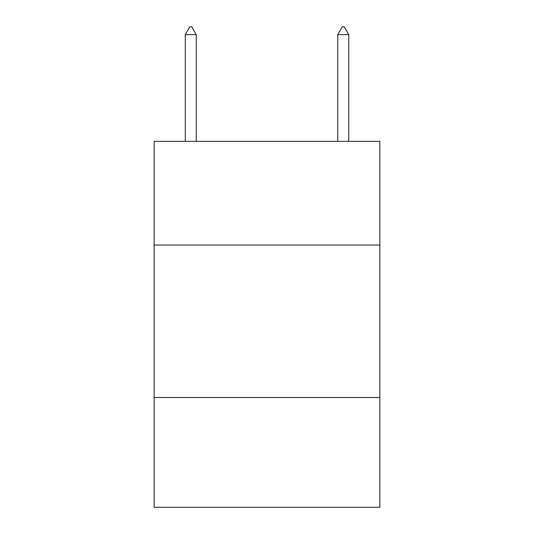 <?xml version="1.0" encoding="UTF-8"?>
<svg xmlns="http://www.w3.org/2000/svg" width="534" height="534" viewBox="0 0 534 534"><rect width="100%" height="100%" fill="white"/><g stroke="black" fill="none" stroke-linecap="round" stroke-linejoin="round"><path stroke-width="0.8" d="M379.834 245.046L379.834 141.363L154.166 141.363L154.166 245.046L379.834 245.046L379.834 507.3L154.166 507.3L154.166 245.046M379.834 397.516L154.166 397.516M196.252 34.63L191.679 26.7L189.85 26.7L185.271 34.63L196.252 34.63L196.252 141.363M185.271 34.63L185.271 141.363M342.321 26.7L344.15 26.7L348.729 34.63L337.748 34.63L342.321 26.7M348.729 141.363L348.729 34.63M337.748 141.363L337.748 34.63"/></g></svg>

